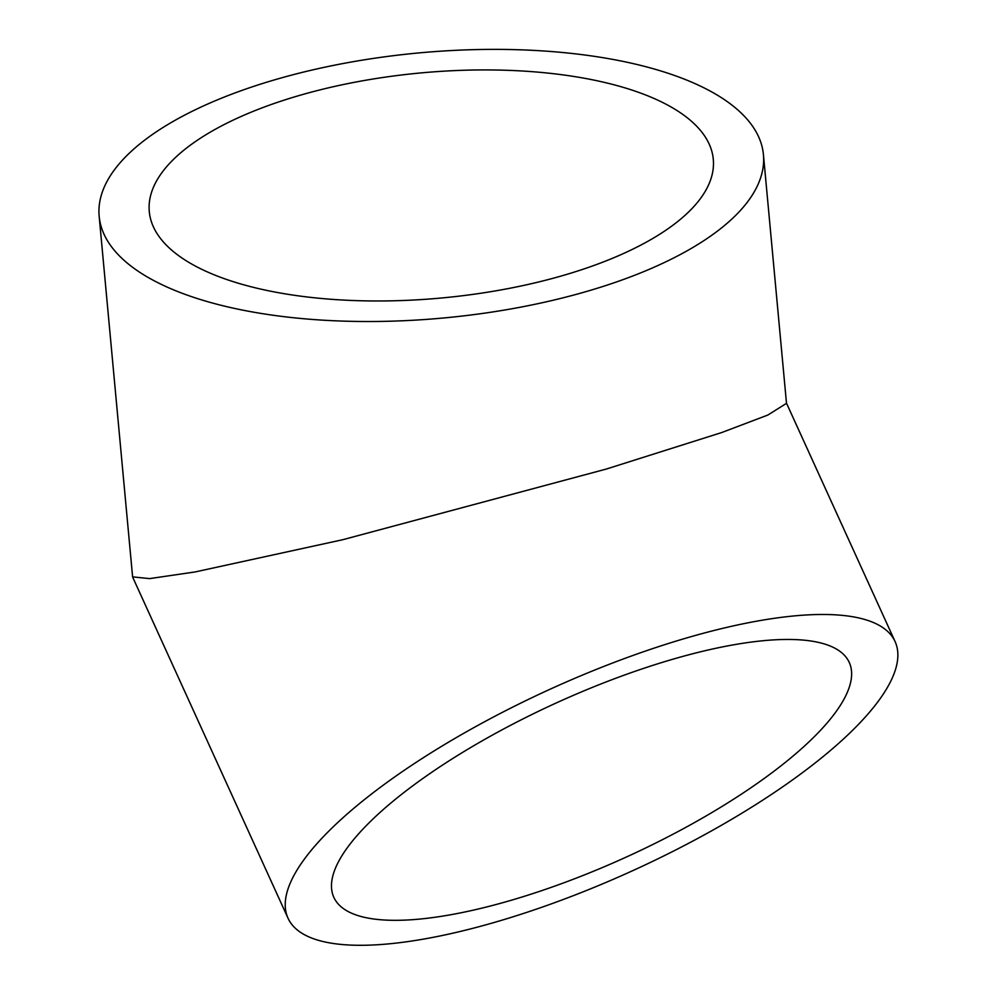 <?xml version="1.0" encoding="UTF-8"?>
<svg xmlns="http://www.w3.org/2000/svg" width="995" height="995" viewBox="0 0 995 995"><rect width="100%" height="100%" fill="white"/><g stroke="black" fill="none" stroke-linecap="round" stroke-linejoin="round"><path stroke-width="1.49" d="M296.846 96.204A283.214 113.007 -5.3 0 0 149.287 211.612A283.214 113.007 -5.3 0 0 565.745 274.695A283.214 113.007 -5.3 0 0 713.291 159.287A283.214 113.007 -5.3 0 0 296.846 96.204M513.445 899.617A283.214 84.662 -24.5 0 1 333.81 897.279A283.214 84.662 -24.5 0 1 669.66 660.158A283.214 84.662 -24.5 0 1 849.282 662.483A283.214 84.662 -24.5 0 1 513.445 899.617M272.941 80.334A333.561 133.106 174.7 0 1 763.426 154.635A333.561 133.106 174.7 0 1 589.637 290.565A333.561 133.106 174.7 0 1 99.164 216.263A333.561 133.106 174.7 0 1 272.941 80.334M99.164 216.263L132.609 576.876L149.586 578.617L195.194 571.926L342.778 539.7L606.204 469.08L721.698 432.551L767.854 415.039L786.498 403.336L763.426 154.635M499.552 920.91A333.561 99.711 155.5 0 0 895.102 641.613A333.561 99.711 155.5 0 0 683.54 638.865A333.561 99.711 155.5 0 0 287.99 918.149A333.561 99.711 155.5 0 0 499.552 920.91M786.485 403.149L895.102 641.613M132.708 577.237L287.99 918.149"/></g></svg>
